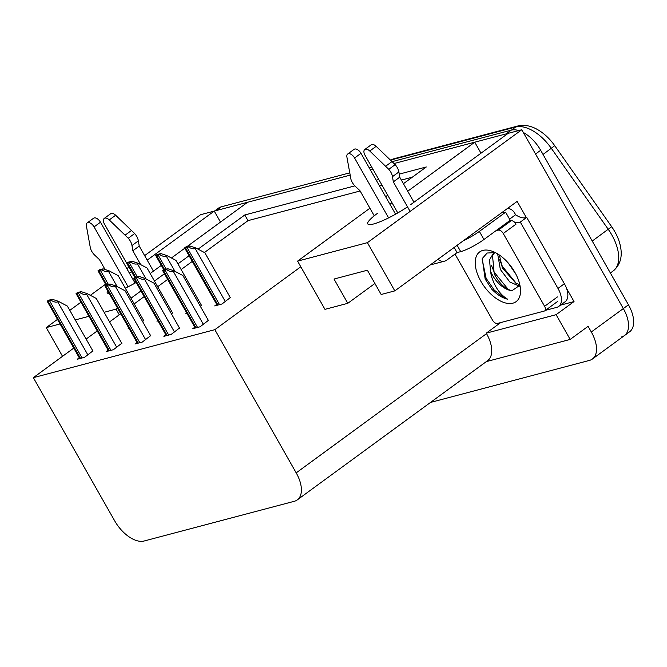<?xml version="1.0" encoding="UTF-8"?>
<svg xmlns="http://www.w3.org/2000/svg" width="667" height="667" viewBox="0 0 667 667"><rect width="100%" height="100%" fill="white"/><g stroke="black" fill="none" stroke-linecap="round" stroke-linejoin="round"><path stroke-width="1" d="M377.397 213.398A30.24 5.278 -29.6 0 0 367.784 223.92A30.24 5.278 -29.6 0 0 373.587 223.979A30.24 5.278 -29.6 0 0 407.52 206.853M125.288 288.144A30.24 5.278 -29.6 0 0 136.143 282.491M107.654 290.82A30.24 5.278 -29.6 0 0 107.27 292.83A30.24 5.278 -29.6 0 0 109.188 293.513M566.541 288.377L574.029 301.567L560.463 305.152M410.764 204.577L508.104 133.367L521.761 129.757L367.417 242.655L394.814 290.879L517.133 201.401L526.305 217.542M486.326 361.614L570.168 339.436L556.103 314.682L486.251 333.158L500.717 322.578M556.103 314.682L574.029 301.567M73.762 348.099L33.35 377.664L114.699 520.869A28.348 15.399 -126.2 0 0 144.13 541.004L294.355 501.276A28.348 15.399 -126.2 0 0 297.299 499.883L487.627 360.655A28.348 15.399 -126.2 0 0 486.526 333.642L486.251 333.158M570.168 339.436L588.094 326.321L591.312 331.983A28.348 15.399 53.8 0 1 592.413 359.004A28.348 15.399 53.8 0 1 589.461 360.397L430.523 402.426M60.047 323.954L46.231 327.605L62.54 356.311M46.231 327.605L57.454 319.393M69.81 310.355L80.924 302.226M90.362 295.323L105.561 284.2M126.838 268.634L128.906 267.125M144.631 255.619L200.567 214.707L214.224 211.097L147.19 260.13M521.761 129.757L623.337 308.563A28.348 15.399 53.8 0 1 624.437 335.584A28.348 15.399 53.8 0 1 621.486 336.968M367.417 242.655L297.574 261.13L369.918 208.212M392.129 161.647L511.247 130.148L506.12 133.892L394.047 163.532L474.746 142.196L407.712 191.229M391.988 202.726L389.92 204.244M186.885 246.673L247.582 202.268L350.142 175.146L216.2 210.572A28.348 15.399 53.8 0 0 214.332 211.289M370.352 169.802L372.903 169.126L370.352 169.802M150.242 273.478L161.306 265.383M171.419 257.987L184.784 248.207M131.466 271.627L129.398 273.145M117.475 308.112L116.075 309.129L104.119 312.298M88.919 316.316L75.246 319.935M354.844 185.868L244.797 214.974L198.057 249.158M189.044 255.753L177.931 263.882M164.407 273.778L154.469 281.049M140.937 290.945L131.007 298.216M403.427 183.692L426.296 166.967L399.241 174.12M378.806 179.531L376.263 180.198M385.643 196.707L387.71 195.198M480.99 153.202L474.746 142.196M220.477 222.103L214.224 211.097M297.299 499.883A28.348 15.399 -126.2 0 0 296.198 472.87L214.849 329.665L300.792 266.792L324.971 309.355L347.799 303.31L374.904 283.483M116.075 309.129L119.293 314.799L109.58 321.903M97.232 330.94L86.118 339.069M347.799 303.31L334.009 279.039L367.367 270.218L381.157 294.489L394.814 290.879M33.35 377.664L214.849 329.665M360.13 190.979L248.016 220.635L204.41 252.526M192.263 261.414L181.149 269.543M167.625 279.44L157.687 286.71M144.155 296.607L134.225 303.877M120.694 313.773L119.293 314.799M248.016 220.635L244.797 214.974M412.348 177.172L401.376 180.073M382.024 185.193L379.481 185.868M297.574 261.13L300.792 266.792M165.9 334.867L163.882 336.343L171.177 334.417L179.49 328.031M137.018 342.505L135.009 343.98L142.304 342.054L150.617 335.668M108.137 350.15L106.128 351.617L113.423 349.691L121.736 343.305M79.265 357.787L77.255 359.255L84.551 357.329L92.863 350.942M194.772 327.23L192.763 328.706L200.058 326.78L208.371 320.393M200.375 306.32L201.426 305.236M186.652 312.94L185.818 313.557L186.843 313.282M171.494 313.957L172.553 312.873M157.779 320.577L156.945 321.194L157.971 320.919M142.621 321.594L143.672 320.51M128.898 328.214L128.064 328.831L129.09 328.556M216.708 304.444L214.699 305.92L221.994 303.985L230.307 297.599M523.303 132.475A28.348 15.399 53.8 0 1 540.67 150.283L535.551 154.027L623.337 308.563A28.348 15.399 53.8 0 1 624.437 335.584L592.413 359.004M506.12 133.892A28.348 15.399 53.8 0 1 507.787 133.6M517.8 125.996C525.554 124.22 533.558 126.338 541.829 132.349A34.017 18.476 53.8 0 1 554.736 145.706L611.656 226.697A34.017 18.476 53.8 0 1 619.076 241.12C623.253 254.202 621.311 264.132 613.24 270.902A37.802 20.535 -126.2 0 0 608.262 229.34L551.351 148.349A37.802 20.535 -126.2 0 0 515.624 127.038L391.562 159.847A9.446 7.762 -104.8 0 1 393.738 158.804L517.8 125.996A9.446 7.762 75.2 0 0 515.624 127.038L511.439 130.098M540.67 150.283L628.456 304.819A28.348 15.399 53.8 0 1 629.556 331.832L624.437 335.584M214.282 211.206L218.376 208.212A28.348 15.399 53.8 0 1 221.327 206.82L349.733 172.861M369.176 167.717L371.719 167.05M511.247 130.148A28.348 15.399 53.8 0 1 518.759 130.549M184.634 247.874L185.935 246.923L189.695 245.931L195.739 247.932L195.106 248.399C193.663 249.258 191.429 248.749 188.402 246.882A4.727 0.825 -29.6 0 1 187.002 247.39L185.434 247.799A4.727 0.825 -29.6 0 1 184.634 247.874L217.175 305.261M230.423 297.815L204.827 252.743L195.739 247.932M189.695 245.931L188.402 246.882M162.698 270.669L163.999 269.718L167.759 268.718L173.804 270.727L173.17 271.194C171.727 272.044 169.493 271.536 166.467 269.668A4.727 0.825 -29.6 0 1 165.057 270.177L163.498 270.594A4.727 0.825 -29.6 0 1 162.698 270.669L195.239 328.047M208.488 320.61L182.891 275.538L173.804 270.727M167.759 268.718L166.467 269.668M155.753 255.511L157.053 254.561L160.822 253.568L166.867 255.569L166.225 256.036C164.782 256.895 162.548 256.386 159.521 254.519A4.727 0.825 -29.6 0 1 158.121 255.027L156.553 255.444A4.727 0.825 -29.6 0 1 155.753 255.511L163.832 269.835M201.551 305.453L175.946 260.38L166.867 255.569M160.822 253.568L159.521 254.519M126.88 263.148L128.181 262.198L131.941 261.206L137.986 263.207L137.352 263.682C135.91 264.532 133.675 264.024 130.649 262.156A4.727 0.825 -29.6 0 1 129.248 262.665L127.68 263.081A4.727 0.825 -29.6 0 1 126.88 263.148L134.959 277.472M172.67 313.09L147.073 268.017L137.986 263.207M131.941 261.206L130.649 262.156M97.999 270.785L99.3 269.835L103.068 268.843L109.113 270.844L108.471 271.319C107.028 272.169 104.794 271.661 101.768 269.793A4.727 0.825 -29.6 0 1 100.367 270.302L98.799 270.719A4.727 0.825 -29.6 0 1 97.999 270.785L106.078 285.109M143.797 320.727L118.192 275.654L109.113 270.844M103.068 268.843L101.768 269.793M133.817 278.306L135.118 277.355L138.886 276.355L144.931 278.364L144.289 278.831C142.846 279.681 140.612 279.173 137.585 277.305A4.727 0.825 -29.6 0 1 136.185 277.814L134.617 278.231A4.727 0.825 -29.6 0 1 133.817 278.306L166.358 335.684M179.615 328.247L154.01 283.175L144.931 278.364M138.886 276.355L137.585 277.305M104.944 285.943L106.245 284.992L110.005 283.992L116.05 286.001L115.416 286.468C113.974 287.319 111.739 286.81 108.713 284.942A4.727 0.825 -29.6 0 1 107.304 285.451L105.745 285.868A4.727 0.825 -29.6 0 1 104.944 285.943L137.485 343.33M150.734 335.885L125.129 290.812L116.05 286.001M110.005 283.992L108.713 284.942M76.063 293.58L77.364 292.63L81.132 291.629L87.177 293.638L86.535 294.105C85.093 294.956 82.858 294.447 79.832 292.58A4.727 0.825 -29.6 0 1 78.431 293.088L76.863 293.505A4.727 0.825 -29.6 0 1 76.063 293.58L108.604 350.967M121.861 343.522L96.256 298.449L87.177 293.638M81.132 291.629L79.832 292.58M47.19 301.217L48.491 300.267L52.251 299.266L58.296 301.276L57.662 301.742C56.22 302.593 53.977 302.084 50.959 300.217A4.727 0.825 -29.6 0 1 49.55 300.725L47.991 301.142A4.727 0.825 -29.6 0 1 47.19 301.217L79.732 358.604M92.98 351.159L67.375 306.086L58.296 301.276M52.251 299.266L50.959 300.217M128.089 286.785L94.072 226.905L100.475 222.219L135.059 283.1M140.687 264.641L132.808 250.775L139.22 246.09L153.443 271.135M134.834 277.555L104.494 224.145A6.036 3.277 53.8 0 1 104.26 218.401L110.664 213.715A6.036 3.277 -126.2 0 1 115.641 215.241L134.659 233.55A9.446 5.136 53.8 0 1 138.369 240.854L139.22 246.09M132.808 250.775L131.966 245.539L138.369 240.854M134.659 233.55L128.247 238.236L109.238 219.918A6.036 3.277 53.8 0 0 104.26 218.401M128.247 238.236A9.446 5.136 53.8 0 1 131.966 245.539M131.516 230.465L125.113 235.143M100.475 222.219A6.036 3.277 -126.2 0 0 93.58 218.234L87.177 222.911A6.036 3.277 53.8 0 0 86.393 225.963L90.429 248.232A9.446 5.136 53.8 0 0 94.906 255.344L99.45 259.596L105.078 269.51M87.177 222.911A6.036 3.277 53.8 0 1 94.072 226.905M388.603 217.884L354.586 158.004L360.989 153.318L395.581 214.199M454.16 247.465L457.07 252.585L460.722 251.626A18.901 3.302 -29.6 0 0 483.95 239.495L510.205 220.285L505.611 212.198A18.901 3.302 150.4 0 1 502.159 212.356M564.382 283.733L557.979 288.419A18.901 10.263 53.8 0 1 558.713 306.436L565.116 301.751A18.901 10.263 -126.2 0 0 564.382 283.733L526.697 217.392A18.901 10.263 53.8 0 1 515.599 214.741L509.563 219.16M526.697 217.392L520.293 222.078A18.901 10.263 53.8 0 1 514.449 222.086M511.297 220.735A18.901 10.263 53.8 0 1 510.047 219.993M557.979 288.419L520.293 222.078M558.713 306.436A18.901 10.263 53.8 0 1 556.745 307.362L545.431 310.355M515.599 214.741L514.682 213.132A9.446 7.762 -104.8 0 0 507.479 208.463M463.282 240.787A18.901 3.302 -29.6 0 0 479.356 231.407L505.611 212.198M503.493 212.59L503.01 211.731M437.961 259.321A9.446 7.762 -104.8 0 0 444.647 261.13A9.446 7.762 -104.8 0 0 446.823 260.08L457.07 252.585M410.122 211.422L393.33 181.874L399.733 177.189L413.965 202.234M397.79 212.948L365.016 155.244A6.036 3.277 53.8 0 1 364.782 149.491L371.185 144.814A6.036 3.277 -126.2 0 1 376.163 146.331L395.172 164.649A9.446 5.136 53.8 0 1 398.891 171.953L399.733 177.189M393.33 181.874L392.488 176.638L398.891 171.953M395.172 164.649L388.769 169.326L369.76 151.017A6.036 3.277 53.8 0 0 364.782 149.491M388.769 169.326A9.446 5.136 53.8 0 1 392.488 176.638M431.065 264.357A9.446 7.762 75.2 0 0 433.175 264.157L444.647 261.13M392.029 161.556L385.626 166.241M360.989 153.318A6.036 3.277 -126.2 0 0 354.102 149.325L347.699 154.01A6.036 3.277 53.8 0 0 346.907 157.062L350.95 179.331A9.446 5.136 53.8 0 0 355.419 186.443L359.972 190.695L374.245 215.816M347.699 154.01A6.036 3.277 53.8 0 1 354.586 158.004M480.874 281.291A30.815 16.733 53.8 0 1 492.738 251.442A30.815 16.733 53.8 0 1 514.866 272.303A30.815 16.733 53.8 0 1 520.485 289.37A30.815 16.733 53.8 0 1 506.561 303.218A30.815 16.733 53.8 0 1 480.874 281.291M490.512 271.169L489.536 259.788L493.138 253.785L495.373 252.626L487.143 253.018L482.241 258.571L485.167 279.056L491.846 289.278C497.098 294.697 502.359 297.999 507.629 299.2C500.208 294.806 494.772 287.018 491.321 275.838L490.512 271.169A21.361 11.606 -126.2 0 0 492.496 275.229A21.361 11.606 -126.2 0 0 512.089 290.654L519.868 285.234M494.222 253.118L492.504 255.553L494.255 273.937C499.483 283.725 505.428 289.295 512.089 290.654M499.366 255.019L502.384 267.992L515.924 283.267L519.793 284.642M497.657 253.902L500.35 269.476L509.88 282.049L519.626 286.251M508.237 262.998L515.841 274.104M495.831 230.807L498.349 230.14A4.727 2.568 53.8 0 1 503.252 233.492L544.614 306.311A4.727 2.568 53.8 0 1 544.797 310.814A4.727 2.568 53.8 0 1 544.305 311.047L497.399 323.453A4.727 2.568 53.8 0 1 492.496 320.102L455.002 254.102M498.349 230.14L511.155 220.769A4.727 2.568 53.8 0 1 516.058 224.129L503.252 233.492M499.683 259.721L502.359 266.333L516.383 283.492M491.554 265.674L494.23 272.286L508.254 289.445M482.108 258.971L486.093 278.231L494.247 290.112L504.16 297.849L507.629 299.2M591.312 331.983L628.456 304.819M296.198 472.87L486.526 333.642M554.736 145.706L543.03 154.436M390.82 160.397L391.562 159.847A37.802 20.535 -126.2 0 0 390.57 160.155M611.656 226.697L592.238 241.062M221.327 206.82L216.2 210.572M225.304 301.567L195.106 248.399M219.518 304.644L187.002 247.39M217.959 305.052L185.434 247.799M203.368 324.354L173.17 271.194M197.582 327.43L165.057 270.177M196.023 327.847L163.498 270.594M174.896 271.302L166.225 256.036M166.141 269.143L158.121 255.027M164.582 269.56L156.553 255.444M146.023 278.939L137.352 263.682M137.269 276.78L129.248 262.665M135.701 277.197L127.68 263.081M117.142 286.577L108.471 271.319M108.388 284.425L100.367 270.302M106.828 284.834L98.799 270.719M174.487 331.991L144.289 278.831M168.709 335.067L136.185 277.814M167.142 335.484L134.617 278.231M145.614 339.628L115.416 286.468M139.828 342.705L107.304 285.451M138.269 343.121L105.745 285.868M116.733 347.265L86.535 294.105M110.955 350.342L78.431 293.088M109.388 350.759L76.863 293.505M87.861 354.902L57.662 301.742M82.074 357.979L49.55 300.725M80.515 358.396L47.991 301.142M115.641 215.241L109.238 219.918M460.722 251.626L457.128 245.298M483.95 239.495L479.356 231.407M376.163 146.331L369.76 151.017M544.614 306.311L557.429 296.94M390.428 160.022L393.738 158.804M613.24 270.902L610.38 272.995M493.146 253.785L494.889 252.51M544.797 310.814L557.612 301.442"/></g></svg>

